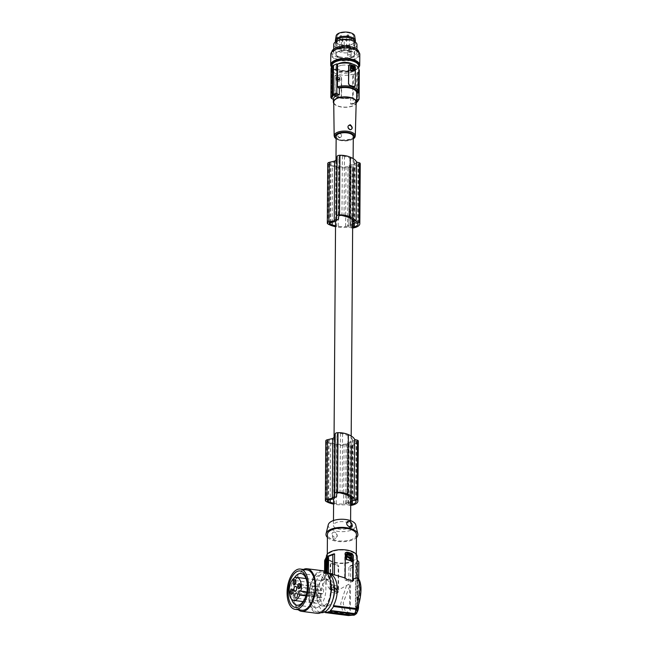 <?xml version="1.0" encoding="UTF-8"?>
<svg xmlns="http://www.w3.org/2000/svg" width="648" height="648" viewBox="0 0 648 648"><rect width="100%" height="100%" fill="white"/><g stroke="black" fill="none" stroke-linecap="round" stroke-linejoin="round"><path stroke-width="0.49" stroke-dasharray="3.24 2.43" d="M349.353 527.48A8.562 3.848 -179.6 0 0 350.568 525.52A8.562 3.848 -179.6 0 0 344.291 521.77A8.562 3.848 -179.6 0 0 334.651 523.446A8.562 3.848 -179.6 0 0 333.445 525.407A8.562 3.848 -179.6 0 0 339.714 529.157A8.562 3.848 -179.6 0 0 349.353 527.48M333.599 503.196A21.173 9.518 0.4 0 0 334.903 503.455A21.173 9.518 0.4 0 0 336.255 503.666A15.892 7.144 0.4 0 0 343.659 503.933A17.642 7.93 0.4 0 0 345.635 503.699L346.858 502.791A8.562 3.848 -179.6 0 0 349.531 501.552A8.562 3.848 -179.6 0 0 350.714 499.908L351.135 440.275L352.35 439.368A13.9 6.245 0.4 0 0 347.952 435.61A21.173 9.518 0.4 0 0 346.907 435.173A21.173 9.518 0.4 0 0 342.541 433.836A11.842 5.322 0.4 0 0 340.443 433.269A2.325 1.045 -179.6 0 0 337.163 434.176L336.741 493.808M345.635 503.699L346.056 444.066L347.271 443.159A8.562 3.848 -179.6 0 0 349.952 441.92A8.562 3.848 -179.6 0 0 351.135 440.275M348.794 225.374L347.571 226.282L347.992 166.657L349.207 165.742L348.794 225.374A8.562 3.848 -179.6 0 0 351.467 224.135A8.562 3.848 -179.6 0 0 352.65 222.491L353.071 162.859L354.286 161.951A13.9 6.245 0.4 0 0 349.888 158.201A21.173 9.518 0.4 0 0 348.843 157.756A21.173 9.518 0.4 0 0 344.477 156.419A11.842 5.322 0.4 0 0 342.379 155.86A2.325 1.045 -179.6 0 0 339.098 156.759L338.677 216.392M349.207 165.742A8.562 3.848 -179.6 0 0 351.888 164.511A8.562 3.848 -179.6 0 0 353.071 162.859M336.158 136.509A8.562 3.848 -179.6 0 0 342.428 140.26A8.562 3.848 -179.6 0 0 352.067 138.583A8.562 3.848 -179.6 0 0 353.281 136.623M338.515 219.186L338.936 159.554A8.562 3.848 -179.6 0 0 337.187 160.477A8.562 3.848 -179.6 0 0 336.101 161.789L335.688 221.422M336.579 496.595L337.001 436.963A8.562 3.848 -179.6 0 0 335.251 437.894A8.562 3.848 -179.6 0 0 334.166 439.198L329.022 440.389A2.325 1.045 0.4 0 0 327.783 441.304A2.325 1.045 0.4 0 0 327.848 441.563A2.325 1.045 0.4 0 0 328.722 442.147A11.008 4.949 0.4 0 0 330.618 442.665L330.221 499.649M350.997 166.949L353.622 167.468A10.749 4.836 0.4 0 0 354.78 167.176A7.744 3.483 0.4 0 0 358.457 164.43A10.749 4.836 0.4 0 0 358.498 164.041A10.749 4.836 0.4 0 0 358.49 163.831L355.072 163.15L350.568 166.617L350.997 166.949L350.576 226.581L352.374 227.075L352.796 167.443M347.992 166.657A17.642 7.93 0.4 0 1 346.008 166.892A15.892 7.144 0.4 0 1 338.604 166.625A21.173 9.518 0.4 0 1 337.26 166.406A21.173 9.518 0.4 0 1 332.562 165.256A11.008 4.949 0.4 0 1 330.658 164.738A2.325 1.045 0.4 0 1 329.791 164.147A2.325 1.045 0.4 0 1 329.719 163.887A2.325 1.045 0.4 0 1 330.958 162.98L336.101 161.789M338.936 159.554L339.098 156.759M360.248 163.993A10.481 4.706 0.4 0 1 353.622 168.318A12.191 5.476 0.4 0 1 353.371 168.358A1.45 0.656 0.4 0 1 352.067 168.31L349.199 167.524A18.573 8.351 0.4 0 1 337.114 167.281A18.573 8.351 0.4 0 1 336.871 167.241A19.051 8.562 0.4 0 1 336.83 167.233A19.051 8.562 0.4 0 1 328.301 164.276A2.9 1.304 0.4 0 1 327.823 163.814A2.9 1.304 0.4 0 1 327.734 163.49M352.666 224.265L350.276 226.047L350.698 166.415M354.391 222.977L354.78 167.176M358.044 223.39L358.457 164.43M347.571 226.282A17.642 7.93 0.4 0 1 345.595 226.525A15.892 7.144 0.4 0 1 338.191 226.257A21.173 9.518 0.4 0 1 336.839 226.039A21.173 9.518 0.4 0 1 335.534 225.788M350.576 226.581L350.276 226.047M352.642 228.031A1.45 0.656 0.4 0 1 351.645 227.942L348.786 227.156A18.573 8.351 0.4 0 1 336.701 226.913A18.573 8.351 0.4 0 1 336.458 226.865A19.051 8.562 0.4 0 1 336.417 226.865A19.051 8.562 0.4 0 1 335.526 226.695M345.595 226.525L346.008 166.892M332.157 222.232L332.562 165.256M349.475 217.833L349.888 158.201M353.865 221.584L354.286 161.951M344.064 216.051L344.477 156.419M336.458 226.865L336.871 167.241M352.958 227.991L353.371 168.358M353.201 227.95L353.622 168.318M348.786 227.156L349.199 167.524M329.889 589.753L330.253 564.473L331.962 563.177L337.446 564.675A1.45 1.118 -126.7 0 1 338.677 566.32L338.224 566.652L336.798 565.161A15.382 6.917 0.4 0 1 331.314 563.663L330.569 563.695L331.088 563.306A1.45 1.118 53.3 0 0 330.707 564.133L330.537 589.275L329.889 589.753L330.561 591.818L335.777 593.519L337.252 592.418A1.45 1.118 53.3 0 0 338.507 591.462L338.677 566.32M337.252 592.418L331.768 590.919A1.45 1.118 -126.7 0 1 330.537 589.275M335.777 593.519L337.082 592.961L338.062 590.223L338.224 566.652M325.231 611.728L348.154 614.66L349.523 613.235L349.709 586.092L348.827 584.221L348.956 566.166A15.382 6.917 0.4 0 0 354.966 563.639A15.382 6.917 0.4 0 0 357.145 560.123L357.145 560.05A15.382 6.917 0.4 0 1 357.145 560.123M324.996 611.704L325.134 611.728A18.865 9.696 97.3 0 1 324.996 611.704A18.865 9.696 97.3 0 1 317.69 600.008A18.865 9.696 97.3 0 1 321.359 580.373L326.236 580.989L326.381 559.977A15.382 6.917 0.4 0 1 326.381 559.904A15.382 6.917 0.4 0 1 328.56 556.397A15.382 6.917 0.4 0 1 334.571 553.862M330.083 589.202C327.556 586.756 326.276 584.018 326.236 580.989M348.827 584.221L338.062 590.223M346.51 585.5L340.654 603.823L342.752 611.315L347.822 614.62L325.231 611.736M329.144 573.375L329.678 573.942L327.467 573.658A19.74 10.141 97.3 0 1 328.836 573.391M332.708 573.796L329.678 573.942M334.166 439.198L333.752 498.83M346.056 444.066A17.642 7.93 0.4 0 1 344.072 444.301A15.892 7.144 0.4 0 1 336.668 444.034A21.173 9.518 0.4 0 1 335.316 443.823A21.173 9.518 0.4 0 1 330.618 442.665M350.73 501.674L348.219 503.658L350.438 504.492L350.86 444.86L351.686 444.876A10.749 4.836 0.4 0 0 352.844 444.593L352.455 500.386M350.706 505.44A1.45 0.656 0.4 0 1 349.709 505.351L346.85 504.573A18.573 8.351 0.4 0 1 334.765 504.322A18.573 8.351 0.4 0 1 334.522 504.282A19.051 8.562 0.4 0 1 334.481 504.274A19.051 8.562 0.4 0 1 333.59 504.104M348.64 503.998L349.061 444.366L350.86 444.86M349.061 444.366L348.762 443.831L353.136 440.559L356.554 441.248A10.749 4.836 0.4 0 1 356.562 441.458A10.749 4.836 0.4 0 1 356.522 441.847A7.744 3.483 0.4 0 1 352.844 444.593M337.001 436.963L337.163 434.176M358.312 441.41A10.481 4.706 0.4 0 1 351.686 445.735A12.191 5.476 0.4 0 1 351.435 445.767A1.45 0.656 0.4 0 1 350.131 445.719L347.263 444.941A18.573 8.351 0.4 0 1 335.178 444.698A18.573 8.351 0.4 0 1 334.935 444.65A19.051 8.562 0.4 0 1 334.894 444.641A19.051 8.562 0.4 0 1 326.365 441.693A2.9 1.304 0.4 0 1 325.887 441.231A2.9 1.304 0.4 0 1 325.798 440.907M334.522 504.282L334.935 444.65M351.022 505.4L351.435 445.767M351.265 505.367L351.686 445.735M346.85 504.573L347.263 444.941M356.108 500.799L356.522 441.847M342.128 493.468L342.541 433.836M347.539 495.242L347.952 435.61M351.929 499L352.35 439.368M347.271 443.159L346.858 502.791M343.659 503.933L344.072 444.301M328.285 524.702A13.802 6.205 -179.6 0 0 337.6 531.32A13.802 6.205 -179.6 0 0 353.857 528.711A13.802 6.205 -179.6 0 0 355.736 524.896M327.41 537.427A15.965 7.177 -179.6 0 0 341.042 541.696A15.965 7.177 -179.6 0 0 355.647 538.294A15.965 7.177 -179.6 0 0 356.432 537.629M333.38 539.177L331.744 534.608C332.132 532.543 333.25 531.757 335.113 532.259C338.402 536.163 337.827 538.472 333.38 539.177M356.449 534.64A14.515 6.521 0.4 0 1 354.399 537.953A14.515 6.521 0.4 0 1 338.054 540.805A14.515 6.521 0.4 0 1 327.426 534.438M354.245 559.994A14.515 6.521 0.4 0 1 337.9 562.837A14.515 6.521 0.4 0 1 327.272 556.47A14.515 6.521 0.4 0 1 329.33 553.157A14.515 6.521 0.4 0 1 345.668 550.314A14.515 6.521 0.4 0 1 356.295 556.673A14.515 6.521 0.4 0 1 354.245 559.994M357.17 556.681A15.382 6.917 0.4 0 1 354.991 560.196A15.382 6.917 0.4 0 1 337.673 563.217A15.382 6.917 0.4 0 1 326.406 556.47M326.349 572.378L327.467 573.658M329.775 574.282L329.921 574.298A18.865 9.696 -82.7 0 0 329.775 574.282A18.865 9.696 -82.7 0 0 329.549 574.258L334.417 574.873M358.546 605.021L358.733 579.174M356.254 613.057L358.53 607.686M356.813 611.623L357.145 564.886L356.222 563.379A16.046 7.217 -179.6 0 0 357.809 560.39M326.381 559.977L324.656 560.917M321.359 580.373L321.246 579.49L324.518 579.911L324.583 571.317M317.212 589.332A2.608 1.345 -82.7 0 0 316.135 592.159A2.608 1.345 -82.7 0 0 317.18 594.321A2.608 1.345 -82.7 0 0 317.804 594.127A2.608 1.345 -82.7 0 0 318.881 591.308A2.608 1.345 -82.7 0 0 317.836 589.137A2.608 1.345 -82.7 0 0 317.212 589.332M326.26 572.37A20.315 10.441 -82.7 0 0 321.384 573.885A20.315 10.441 -82.7 0 0 313.016 595.836A20.315 10.441 -82.7 0 0 321.108 612.676M330.601 587.355A13.495 6.934 97.3 0 1 321.975 605.904A13.495 6.934 97.3 0 1 316.759 597.691A13.495 6.934 97.3 0 1 325.393 579.134A13.495 6.934 97.3 0 1 330.601 587.355M318.038 595.99A2.608 1.345 -82.7 0 0 316.961 598.817A2.608 1.345 -82.7 0 0 317.998 600.98A2.608 1.345 -82.7 0 0 318.63 600.785A2.608 1.345 -82.7 0 0 319.699 597.958A2.608 1.345 -82.7 0 0 318.662 595.795A2.608 1.345 -82.7 0 0 318.038 595.99M325.628 571.965L323.806 573.553L325.49 573.764L325.507 571.876M324 573.188L325.531 573.383L325.766 574.606L325.847 559.613M348.357 615.551L350.341 613.802L350.665 568.045L348.956 566.166M324.518 579.911L325.158 577.311L322.947 577.028L323.806 573.553M325.158 577.311L325.766 574.606M350.949 557.491L348.665 556.835M322.704 570.742A21.481 11.04 -82.7 0 0 309.614 587.226A21.481 11.04 -82.7 0 0 313.907 611.793A21.481 11.04 -82.7 0 0 317.261 613.348M322.283 610.683A20.315 10.441 -82.7 0 0 330.65 588.732A20.315 10.441 -82.7 0 0 322.55 571.892A20.315 10.441 -82.7 0 0 317.674 573.407A20.315 10.441 -82.7 0 0 309.307 595.366A20.315 10.441 -82.7 0 0 317.407 612.198A20.315 10.441 -82.7 0 0 322.283 610.683M346.988 554.801L346.947 556.689L348.559 556.826M331.962 563.177A1.45 1.118 53.3 0 0 331.088 563.306M325.895 558.025L327.297 556.972L325.871 559.58M357.315 611.688L357.639 565.558L356.222 563.379M354.618 614.993L355.825 613.016L356.149 566.668L354.869 564.562A16.2 7.282 -179.6 0 0 355.663 564.019A16.2 7.282 -179.6 0 0 356.351 563.452M352.642 580.713L352.642 580.908A1.45 1.118 53.3 0 1 351.386 581.864L345.902 580.365A1.45 1.118 -126.7 0 1 344.671 578.721L344.841 553.578L345.295 553.238M346.089 554.307L351.208 555.32L351.832 560.504M325.717 559.953A16.046 7.217 -179.6 0 1 327.297 556.972L326.292 557.296M324.859 572.492L326.341 572.678L327.248 572.103L325.725 571.909M345.497 552.614A1.45 1.118 53.3 0 0 344.841 553.578M325.539 571.9L325.531 573.383L326.341 571.933M332.902 599.449A13.495 6.934 97.3 0 1 325.677 606.382A13.495 6.934 97.3 0 1 320.468 598.161A13.495 6.934 97.3 0 1 329.095 579.604A13.495 6.934 97.3 0 1 334.311 587.825A13.495 6.934 97.3 0 1 334.344 588.133M349.62 566.506A16.046 7.217 -179.6 0 0 354.74 564.489L354.869 564.562M328.876 611.607L354.31 614.507L352.682 615.171M350.341 613.802L355.331 612.741L354.31 614.507M355.331 612.741L355.655 565.996L354.74 564.489M349.126 557.077L349.207 557.944L349.588 557.734M319.318 606.374A15.965 8.205 97.3 0 1 315.487 607.565A15.965 8.205 97.3 0 1 309.128 594.338A15.965 8.205 97.3 0 1 315.698 577.085A15.965 8.205 97.3 0 1 319.529 575.894A15.965 8.205 97.3 0 1 325.895 589.129A15.965 8.205 97.3 0 1 319.318 606.374M321.108 594.799A2.033 1.045 -82.7 0 0 321.432 597.44L321.999 597.918A11.607 5.97 97.3 0 1 318.824 602.381A11.607 5.97 97.3 0 1 316.038 603.248A11.607 5.97 97.3 0 1 311.413 593.625A11.607 5.97 97.3 0 1 316.192 581.086A11.607 5.97 97.3 0 1 318.978 580.219A11.607 5.97 97.3 0 1 323.141 594.184L322.583 593.706A2.033 1.045 -82.7 0 0 322.267 593.552A2.033 1.045 -82.7 0 0 321.108 594.799M347.79 557.345L350.536 559.532M303.442 569.454A21.481 11.04 -82.7 0 0 293.471 588.659A21.481 11.04 -82.7 0 0 298.291 609.76M306.99 569.908A20.315 10.441 -82.7 0 0 302.114 571.423A20.315 10.441 -82.7 0 0 293.747 593.374A20.315 10.441 -82.7 0 0 301.846 610.214M313.988 596.111A1.742 0.891 97.3 0 1 313.567 596.241A1.742 0.891 97.3 0 1 312.871 594.791A1.742 0.891 97.3 0 1 313.591 592.912A1.742 0.891 97.3 0 1 314.005 592.782A1.742 0.891 97.3 0 1 314.701 594.224A1.742 0.891 97.3 0 1 313.988 596.111M321.424 590.547A1.742 0.891 97.3 0 1 321.011 590.676A1.742 0.891 97.3 0 1 320.315 589.235A1.742 0.891 97.3 0 1 321.035 587.355A1.742 0.891 97.3 0 1 321.449 587.226A1.742 0.891 97.3 0 1 322.145 588.668A1.742 0.891 97.3 0 1 321.424 590.547M295.423 607.451L295.464 607.451A18.387 9.453 -82.7 0 0 295.464 607.451A18.387 9.453 -82.7 0 0 299.878 606.083A18.387 9.453 -82.7 0 0 307.452 586.213A18.387 9.453 -82.7 0 0 300.121 570.977A18.387 9.453 -82.7 0 0 300.105 570.969L300.081 570.969M306.86 592.102L323.141 594.184M322.947 577.028A19.74 10.141 -82.7 0 0 321.246 579.49M355.825 612.878L357.315 611.769M352.245 615.114L353.168 614.709M305.905 595.86L321.999 597.918M334.392 537.216A2.9 2.228 -126.7 0 1 332.294 533.709A2.9 2.228 -126.7 0 1 335.121 532.267A2.9 2.228 -126.7 0 1 337.219 535.783A2.9 2.228 -126.7 0 1 334.392 537.216M337.163 586.213L332.043 584.415L331.387 584.933L332.043 584.415L331.646 589.623L336.766 591.422L331.711 590.336L331.752 584.642L336.863 586.432L336.466 591.64L337.13 591.13L336.863 586.432M334.506 587.93L334.773 588.74L334.506 587.93M333.056 587.744L333.331 586.221L336.239 588.335L333.056 587.744L334.263 587.371L335.21 588.173M333.55 588.303L335.964 588.967L335.956 590.863L332.23 589.842L332.246 587.947L331.962 589.478M331.97 588.165L332.537 587.72L331.97 588.165M332.262 589.259L336.523 590.425L335.956 590.863L336.523 590.425L336.239 589.332M335.202 588.919L335.745 588.603L335.04 589.113L335.502 588.7L333.793 588.53M334.805 587.704L335.073 588.514L334.805 587.704M333.356 587.525L333.631 586.003L336.539 588.117L335.51 587.955M335.502 588.7L336.531 589.105M292.386 593.43A1.742 0.891 -82.7 0 0 292.499 593.365A1.742 0.891 -82.7 0 0 292.653 593.22A1.742 0.891 -82.7 0 0 293.009 590.45A1.742 0.891 -82.7 0 0 292.807 590.174M356.789 577.822L357.899 579.984L357.591 607.743M294.273 578.032A15.965 8.205 -82.7 0 0 291.576 599.157M299.83 587.874A1.742 0.891 -82.7 0 0 299.943 587.809A1.742 0.891 -82.7 0 0 300.097 587.663A1.742 0.891 -82.7 0 0 300.453 584.893A1.742 0.891 -82.7 0 0 300.243 584.618M295.286 584.002A1.742 0.891 -82.7 0 0 295.399 583.929A1.742 0.891 -82.7 0 0 295.553 583.783A1.742 0.891 -82.7 0 0 295.909 581.013A1.742 0.891 -82.7 0 0 295.699 580.738M316.888 586.675A1.742 0.891 97.3 0 1 316.467 586.805A1.742 0.891 97.3 0 1 315.77 585.363A1.742 0.891 97.3 0 1 316.491 583.475A1.742 0.891 97.3 0 1 316.904 583.346A1.742 0.891 97.3 0 1 317.601 584.788A1.742 0.891 97.3 0 1 316.888 586.675M326.349 559.248L325.847 559.734M356.189 102.206A11.235 5.046 0.4 0 1 350.447 106.523A11.235 5.046 0.4 0 1 339.196 106.385A11.235 5.046 0.4 0 1 333.728 102.052M339.293 137.903C342.266 136.89 342.257 135.238 339.277 132.937C336.644 133.699 336.652 135.351 339.293 137.903M333.744 103.372A11.607 5.216 -179.6 0 0 339.001 106.531A11.607 5.216 -179.6 0 0 356.157 103.526M339.066 97.2A11.607 5.216 -179.6 0 0 350.681 97.338L351.807 97.654L352.65 97.103L351.807 97.654A12.774 5.743 -179.6 0 1 338.475 97.637A12.774 5.743 -179.6 0 1 332.278 92.3L333.412 92.607A11.607 5.216 -179.6 0 0 333.412 92.672A11.607 5.216 -179.6 0 0 339.066 97.2M356.586 99.63L356.586 99.63C356.376 101.25 354.391 102.732 350.633 104.077L350.681 97.338M350.633 104.077A58.045 44.599 53.3 0 0 352.48 104.207L353.152 103.599L353.354 74.439L352.812 74.285L352.65 97.103A13.64 6.132 -179.6 0 1 338.029 97.2A13.64 6.132 -179.6 0 1 331.387 91.878A13.64 6.132 -179.6 0 1 331.452 91.287L332.278 92.3M356.1 102.392L352.471 104.207L356.643 101.817L356.846 72.884A14.224 6.391 0.4 0 1 353.354 74.439M356.06 102.416L356.643 101.817L356.06 102.416A58.045 44.599 53.3 0 0 356.319 102.416L356.562 102.246M341.423 65.359A9.218 4.139 -179.6 0 0 335.972 69.093A9.218 4.139 -179.6 0 0 340.459 72.689A9.218 4.139 -179.6 0 0 348.956 72.957A9.218 4.139 -179.6 0 0 354.407 69.223A9.218 4.139 -179.6 0 0 341.423 65.359M358.83 69.255A13.64 6.132 0.4 0 1 358.765 69.838L358.822 69.854M359.105 99.152L357.688 101.039L357.89 72.106A14.224 6.391 -179.6 0 0 359.308 69.992M357.89 72.106L358.133 72.171A14.515 6.521 0.4 0 1 357.097 72.957L356.846 72.884M331.063 68.323L331.614 68.477A13.64 6.132 -179.6 0 0 331.549 69.061A13.64 6.132 -179.6 0 0 338.191 74.382A13.64 6.132 -179.6 0 0 352.812 74.285M338.045 63.893A9.218 4.139 -179.6 0 0 335.996 66.477A9.218 4.139 -179.6 0 0 336.272 67.505A9.218 4.139 -179.6 0 0 348.972 70.34A9.218 4.139 -179.6 0 0 354.424 66.606A9.218 4.139 -179.6 0 0 354.14 65.578A9.218 4.139 -179.6 0 0 352.407 63.99M358.328 67.578A13.495 6.067 0.4 0 1 338.288 71.24A13.495 6.067 0.4 0 1 332.124 67.481A13.495 6.067 0.4 0 1 331.849 66.865M331.719 64.913A13.495 6.067 -179.6 0 0 338.296 70.178A13.495 6.067 -179.6 0 0 345.368 71.078A13.495 6.067 -179.6 0 0 358.717 65.1M358.441 67.773A14.515 6.521 0.4 0 1 337.778 70.567A14.515 6.521 0.4 0 1 331.606 67.19M359.802 54.481A14.515 6.521 0.4 0 1 352.431 60.094A14.515 6.521 0.4 0 1 337.851 59.94A14.515 6.521 0.4 0 1 330.78 54.278M352.212 49.208A13.495 6.067 -179.6 0 0 335.64 50.082A13.495 6.067 -179.6 0 0 331.792 54.286A13.495 6.067 -179.6 0 0 338.369 59.551A13.495 6.067 -179.6 0 0 351.937 59.697A13.495 6.067 -179.6 0 0 358.79 54.473A13.495 6.067 -179.6 0 0 352.212 49.208M331.833 51.864A13.495 6.067 -179.6 0 0 331.808 52.213A13.495 6.067 -179.6 0 0 338.386 57.478A13.495 6.067 -179.6 0 0 351.945 57.623A13.495 6.067 -179.6 0 0 358.806 52.399A13.495 6.067 -179.6 0 0 358.781 52.051M339.35 56.749A11.607 5.216 -179.6 0 0 351.022 56.878A11.607 5.216 -179.6 0 0 356.918 52.383A11.607 5.216 -179.6 0 0 351.265 47.855A11.607 5.216 -179.6 0 0 339.593 47.733A11.607 5.216 -179.6 0 0 333.696 52.221A11.607 5.216 -179.6 0 0 339.35 56.749M333.752 44.59A11.607 5.216 -179.6 0 0 339.406 49.11A11.607 5.216 -179.6 0 0 351.07 49.24A11.607 5.216 -179.6 0 0 356.967 44.753M340.573 39.868A9.825 4.415 -179.6 0 0 340.322 47.515A9.825 4.415 -179.6 0 0 353.8 46.065A9.825 4.415 -179.6 0 0 350.406 39.982M350.204 40.136A9.437 4.236 0.4 0 1 354.796 43.813A9.437 4.236 0.4 0 1 350.009 47.466A9.437 4.236 0.4 0 1 340.524 47.361A9.437 4.236 0.4 0 1 335.931 43.683A9.437 4.236 0.4 0 1 340.726 40.03A9.437 4.236 0.4 0 1 350.204 40.136M350.131 50.763A9.437 4.236 0.4 0 1 354.723 54.448A9.437 4.236 0.4 0 1 349.936 58.093A9.437 4.236 0.4 0 1 340.451 57.988A9.437 4.236 0.4 0 1 335.858 54.311A9.437 4.236 0.4 0 1 340.654 50.666A9.437 4.236 0.4 0 1 350.131 50.763M349.061 58.182A9.218 4.139 -179.6 0 0 354.505 54.44A9.218 4.139 -179.6 0 0 341.52 50.576A9.218 4.139 -179.6 0 0 336.077 54.319A9.218 4.139 -179.6 0 0 349.061 58.182M354.505 54.44L354.594 41.561A9.218 4.139 0.4 0 1 353.33 43.619A9.218 4.139 0.4 0 1 349.151 45.279A9.218 4.139 0.4 0 1 337.406 43.505A9.218 4.139 0.4 0 1 336.166 41.415L336.077 54.319M335.648 41.755A10.012 4.504 -179.6 0 0 336.717 42.971A10.012 4.504 -179.6 0 0 349.483 44.898A10.012 4.504 -179.6 0 0 354.027 43.092A10.012 4.504 -179.6 0 0 355.112 41.893M336.158 35.867A9.291 4.172 -179.6 0 0 349.215 40.063A9.291 4.172 -179.6 0 0 354.683 35.996M348.802 39.641A8.27 3.718 -179.6 0 0 353.687 36.288A8.27 3.718 -179.6 0 0 342.039 32.821A8.27 3.718 -179.6 0 0 337.146 36.175A8.27 3.718 -179.6 0 0 348.802 39.641M348.713 52.601A8.27 3.718 -179.6 0 0 353.597 49.248A8.27 3.718 -179.6 0 0 341.942 45.781A8.27 3.718 -179.6 0 0 337.057 49.135A8.27 3.718 -179.6 0 0 348.713 52.601M341.982 51.694A1.45 0.656 0.4 0 1 341.269 51.127A1.45 0.656 0.4 0 1 342.006 50.568A1.45 0.656 0.4 0 1 343.464 50.585A1.45 0.656 0.4 0 1 344.177 51.152A1.45 0.656 0.4 0 1 343.44 51.71A1.45 0.656 0.4 0 1 341.982 51.694M340.224 48.551A1.45 0.656 0.4 0 1 339.52 47.984A1.45 0.656 0.4 0 1 340.257 47.425A1.45 0.656 0.4 0 1 341.715 47.442A1.45 0.656 0.4 0 1 342.419 48.009A1.45 0.656 0.4 0 1 341.682 48.568A1.45 0.656 0.4 0 1 340.224 48.551M347.19 47.806A1.45 0.656 0.4 0 1 346.486 47.239A1.45 0.656 0.4 0 1 347.223 46.68A1.45 0.656 0.4 0 1 348.681 46.697A1.45 0.656 0.4 0 1 349.385 47.255A1.45 0.656 0.4 0 1 348.648 47.822A1.45 0.656 0.4 0 1 347.19 47.806M348.486 49.361A2.325 1.045 0.4 0 1 351.167 49.637A2.325 1.045 0.4 0 1 351.443 50.86A2.325 1.045 0.4 0 1 350.39 51.281A2.325 1.045 0.4 0 1 347.425 50.836A2.325 1.045 0.4 0 1 348.486 49.361M348.543 51.508A1.742 0.786 0.4 0 1 347.927 51.224A1.742 0.786 0.4 0 1 347.692 50.828A1.742 0.786 0.4 0 1 348.721 50.123A1.742 0.786 0.4 0 1 350.325 50.171A1.742 0.786 0.4 0 1 351.176 50.852A1.742 0.786 0.4 0 1 350.941 51.241A1.742 0.786 0.4 0 1 350.147 51.556A1.742 0.786 0.4 0 1 348.543 51.508M350.293 54.837A1.742 0.786 0.4 0 1 351.143 55.517A1.742 0.786 0.4 0 1 350.26 56.19A1.742 0.786 0.4 0 1 348.511 56.173A1.742 0.786 0.4 0 1 347.66 55.493A1.742 0.786 0.4 0 1 348.543 54.821A1.742 0.786 0.4 0 1 350.293 54.837M331.614 68.477L331.452 91.287M335.21 75.881L336.191 75.128A1.45 1.118 53.3 0 0 334.935 76.083L335.081 94.033L336.045 95.872L338.037 96.422A13.64 6.132 -179.6 0 0 340.135 96.892L340.03 96.965A1.45 1.118 53.3 0 0 341.285 96.009L341.415 77.865A1.45 1.118 -126.7 0 0 340.176 76.221L338.183 75.678A13.64 6.132 -179.6 0 0 340.281 76.148L341.682 77.655L341.561 95.807L341.123 96.674L340.135 96.892M336.045 95.872A1.45 1.118 -126.7 0 1 334.805 94.235L334.935 76.083M335.316 75.265L336.296 75.055A13.64 6.132 -179.6 0 0 338.183 75.678L336.191 75.128M336.15 95.799A13.64 6.132 -179.6 0 0 338.037 96.422L340.03 96.965M340.176 77.809L336.191 76.715L336.166 80.295L339.593 81.818L335.867 80.514L336.158 76.723L339.884 78.027L339.593 81.818L340.151 81.389L339.884 78.027M337.584 79.429L337.389 78.837L337.584 79.429M338.402 78.764L336.822 78.448L336.83 77.063L339.244 78.035L339.431 79.258L336.523 78.675L336.336 77.444L336.83 77.063L339.73 78.076L339.528 79.194L338.102 78.983M338.394 79.307L337.073 79.25L338.637 79.558L338.434 80.668L336.32 79.129L337.073 79.25M338.094 79.526L339.131 79.607L338.734 80.449L336.32 79.129L337.373 79.024M337.883 79.202L337.689 78.619L337.883 79.202M332.1 95.321L332.489 66.209M332.861 96.05L332.286 95.135M358.765 69.838L358.603 92.656M349.215 64.897L350.082 64.76A13.64 6.132 0.4 0 1 352.18 65.229A13.64 6.132 0.4 0 1 354.067 65.853L355.136 67.619L354.78 86.459M350.722 65.829L354.181 66.776M353.857 71.142L353.881 66.995M350.9 66.639L350.787 67.991L353.695 68.486M352.334 67.821L351.921 68.186M351.483 68.494L353.427 70.025M357.688 101.039L357.105 101.639M357.356 101.639L357.939 101.039L358.133 72.171M357.097 72.957L356.894 101.817L356.319 102.416L357.939 101.039M339.544 133.204A2.325 1.782 -126.7 0 1 341.528 135.829A2.325 1.782 -126.7 0 1 339.52 137.352A2.325 1.782 -126.7 0 1 337.535 134.735A2.325 1.782 -126.7 0 1 339.544 133.204M354.659 222.774L355.072 163.15M353.225 223.844L353.622 167.468M330.545 222.604L330.958 162.98M338.191 226.257L338.604 166.625M330.253 222.685L330.658 164.738M342.379 155.86L341.958 215.492M351.645 227.942L352.067 168.31M327.888 223.908L328.301 164.276M358.069 223.463L358.49 163.831M357.647 223.139L358.061 163.515M355.849 222.653L356.262 163.021M340.443 433.269L340.022 492.901M337.446 564.675L336.798 565.161M331.768 590.919L330.561 591.818M330.253 564.473L330.707 564.133M337.406 592.288L338.507 591.462M328.601 500.021L329.022 440.389M328.317 500.102L328.722 442.147M351.289 501.26L351.686 444.876M348.341 503.455L348.762 443.831M352.723 500.191L353.136 440.559M353.913 500.062L354.326 440.429M355.712 500.556L356.125 440.924M349.709 505.351L350.131 445.719M325.952 501.317L326.365 441.693M356.133 500.88L356.554 441.248M336.255 503.666L336.668 444.034M357.145 564.886A17.123 7.695 -179.6 0 0 358.854 561.938M326.357 557.969A17.123 7.695 -179.6 0 0 325.855 558.479M356.149 566.668A17.707 7.954 -179.6 0 0 357.639 565.558M351.386 581.864L352.642 580.908M347.117 579.458L345.902 580.365M328.658 555.854A16.2 7.282 -179.6 0 0 327.856 556.397A16.2 7.282 -179.6 0 0 327.167 556.972M349.709 586.092L343.165 602.834L344.817 610.011L349.523 613.235M322.583 593.706L300.356 590.863M345.311 578.243L344.671 578.721M321.432 597.44L306.034 595.471M357.712 607.119L360.871 589.623L360.069 582.755L357.899 579.984M350.665 568.045A17.123 7.695 -179.6 0 0 355.655 565.996M333.906 553.838A16.046 7.217 -179.6 0 0 328.787 555.854M353.265 138.68A9.704 4.358 0.4 0 1 339.738 140.284A9.704 4.358 0.4 0 1 336.142 138.559M355.298 135.918A10.571 4.755 0.4 0 1 349.888 139.976A10.571 4.755 0.4 0 1 339.301 139.855A10.571 4.755 0.4 0 1 334.149 135.772M342.055 40.784A1.45 0.656 0.4 0 1 341.35 40.217A1.45 0.656 0.4 0 1 342.087 39.65A1.45 0.656 0.4 0 1 343.545 39.666A1.45 0.656 0.4 0 1 344.25 40.233A1.45 0.656 0.4 0 1 343.513 40.8A1.45 0.656 0.4 0 1 342.055 40.784M340.297 37.641A1.45 0.656 0.4 0 1 339.593 37.074A1.45 0.656 0.4 0 1 340.33 36.515A1.45 0.656 0.4 0 1 341.788 36.531A1.45 0.656 0.4 0 1 342.492 37.09A1.45 0.656 0.4 0 1 341.755 37.657A1.45 0.656 0.4 0 1 340.297 37.641M347.263 36.887A1.45 0.656 0.4 0 1 346.559 36.32A1.45 0.656 0.4 0 1 347.296 35.761A1.45 0.656 0.4 0 1 348.754 35.778A1.45 0.656 0.4 0 1 349.458 36.345A1.45 0.656 0.4 0 1 348.721 36.904A1.45 0.656 0.4 0 1 347.263 36.887M353.128 158.574L352.698 219.818M351.192 435.991L350.762 497.227M350.6 520.66L350.568 525.52M329.297 223.519L329.719 163.887M358.077 223.673L358.498 164.041M350.155 226.241L350.568 166.617M327.361 500.936L327.783 441.304M348.219 503.658L348.632 444.026M356.141 501.09L356.562 441.458M327.272 556.47L327.289 554.178M326.381 559.904L326.398 557.199M336.733 593.325L338.126 592.288M317.18 594.321L294.953 591.486M352.261 581.734L353.654 580.689M325.466 571.852L325.458 573.569M321.975 605.904L325.677 606.382M322.267 593.552L300.04 590.717M345.222 552.752L345.74 552.363M306.042 578.567L318.978 580.219M326.106 572.346L322.55 571.892M292.078 593.495L313.567 596.241M296.962 605.2L315.487 607.565M299.522 587.939L321.011 590.676M294.978 584.059L316.467 586.805M317.998 600.98L295.772 598.136M336.142 138.866L339.52 140.341L353.265 138.988M354.424 66.606L354.407 69.223M331.808 52.213L331.792 54.286M333.72 49.135L333.696 52.221M354.723 54.448L354.796 43.813M337.406 43.505L336.717 42.971M353.687 36.288L353.597 49.248M341.269 51.127L341.35 40.217C341.893 38.88 342.5 38.426 343.189 38.84L344.25 40.233L344.177 51.152M339.52 47.984L339.593 37.074C340.135 35.745 340.751 35.284 341.431 35.705L342.492 37.09L342.419 48.009M346.486 47.239L346.559 36.32C347.101 34.992 347.717 34.538 348.397 34.952L349.458 36.345L349.385 47.255M347.927 51.224L347.425 50.836M351.143 55.517L351.176 50.852M331.549 69.061L331.387 91.878C331.59 94.519 333.874 96.463 338.248 97.702C342.962 98.885 347.628 98.877 352.245 97.654M352.771 104.158L356.384 102.319M292.523 590.036L314.005 592.782M335.996 66.477L335.972 69.093M356.295 556.673L356.311 554.38M301.012 573.529L319.529 575.894M299.967 584.48L321.449 587.226M300.453 584.893L300.065 584.14M300.097 587.663L299.538 588.287M335.988 160.097L335.567 221.446M334.052 437.513L333.623 498.863M333.477 520.538L333.445 525.407M337.146 36.175L337.057 49.135M358.806 52.399L358.79 54.473M317.836 589.137L295.61 586.302M347.66 55.493L347.692 50.828M353.33 43.619L354.027 43.092M335.858 54.311L335.931 43.683M350.941 51.241L351.443 50.86M318.662 595.795L296.436 592.961M295.909 581.013L295.52 580.26M295.553 583.783L294.994 584.415M293.009 590.45L292.621 589.696M292.653 593.22L292.094 593.851M303.102 601.595L316.038 603.248M295.423 580.6L316.904 583.346M356.935 49.297L356.918 52.383M325.393 579.134L329.095 579.604M320.954 612.652L317.407 612.198"/><path stroke-width="0.97" d="M353.128 158.574L353.281 136.623A8.562 3.848 -179.6 0 0 347.012 132.872A8.562 3.848 -179.6 0 0 337.365 134.549A8.562 3.848 -179.6 0 0 336.158 136.509L335.988 160.097M352.682 222.475L353.865 221.584A13.9 6.245 0.4 0 0 349.475 217.833A21.173 9.518 0.4 0 0 348.43 217.388A21.173 9.518 0.4 0 0 344.064 216.051A11.842 5.322 0.4 0 0 341.958 215.492A2.325 1.045 -179.6 0 0 338.677 216.392L338.515 219.186A8.562 3.848 -179.6 0 0 336.774 220.109A8.562 3.848 -179.6 0 0 335.688 221.422L330.545 222.604A2.325 1.045 0.4 0 0 329.297 223.519A2.325 1.045 0.4 0 0 329.37 223.779A2.325 1.045 0.4 0 0 330.245 224.37L330.253 222.685M350.746 499.883L351.929 499A13.9 6.245 0.4 0 0 347.539 495.242A21.173 9.518 0.4 0 0 346.494 494.805A21.173 9.518 0.4 0 0 342.128 493.468A11.842 5.322 0.4 0 0 340.022 492.901A2.325 1.045 -179.6 0 0 336.741 493.808L336.579 496.595A8.562 3.848 -179.6 0 0 334.838 497.518A8.562 3.848 -179.6 0 0 333.752 498.83L328.601 500.021A2.325 1.045 0.4 0 0 327.361 500.936A2.325 1.045 0.4 0 0 327.434 501.196A2.325 1.045 0.4 0 0 328.309 501.779L328.317 500.102M335.526 226.695A19.051 8.562 0.4 0 1 327.888 223.908A2.9 1.304 0.4 0 1 327.402 223.447A2.9 1.304 0.4 0 1 327.321 223.123L327.734 163.49A2.9 1.304 0.4 0 1 329.265 162.356L334.668 161.085L336.911 159.416L337.114 156.508A2.9 1.304 0.4 0 1 339.933 155.261A13.859 6.229 0.4 0 1 349.385 156.824A13.859 6.229 0.4 0 1 350.293 157.221A18.573 8.351 0.4 0 1 350.487 157.294A18.573 8.351 0.4 0 1 356.562 162.032L359.421 162.818A1.45 0.656 0.4 0 1 360.118 163.32A12.191 5.476 0.4 0 1 360.215 163.604A10.481 4.706 0.4 0 1 360.248 163.993L359.826 223.625A10.481 4.706 0.4 0 1 353.201 227.95A12.191 5.476 0.4 0 1 352.958 227.991A1.45 0.656 0.4 0 1 352.642 228.031M358.044 223.39L358.044 224.062A10.749 4.836 0.4 0 0 358.077 223.673A10.749 4.836 0.4 0 0 358.069 223.463L354.659 222.774L352.666 224.265M358.044 224.062A7.744 3.483 0.4 0 1 354.367 226.808L354.391 222.977M354.367 226.808A10.749 4.836 0.4 0 1 353.209 227.1L352.65 227.124M335.534 225.788A21.173 9.518 0.4 0 1 332.141 224.888A11.008 4.949 0.4 0 1 330.245 224.37M327.321 223.123A2.9 1.304 0.4 0 1 328.852 221.989L334.247 220.717L336.49 219.048L336.701 216.14A2.9 1.304 0.4 0 1 339.52 214.893A13.859 6.229 0.4 0 1 348.964 216.456A13.859 6.229 0.4 0 1 349.88 216.853A18.573 8.351 0.4 0 1 350.074 216.926A18.573 8.351 0.4 0 1 356.149 221.665L359 222.45A1.45 0.656 0.4 0 1 359.705 222.953A12.191 5.476 0.4 0 1 359.794 223.236A10.481 4.706 0.4 0 1 359.826 223.625M332.141 224.888L332.157 222.232M336.911 159.416L336.49 219.048M334.247 220.717L334.668 161.085M356.149 221.665L356.562 162.032M359.705 222.953L360.118 163.32M359.794 223.236L360.215 163.604M357.712 607.119L356.295 608.537L333.42 605.621L333.526 606.496A19.74 10.141 97.3 0 1 330.359 610.497L330.431 611.032A20.315 10.441 97.3 0 1 329.686 611.631A20.315 10.441 97.3 0 1 328.941 612.141L328.876 611.607A19.74 10.141 97.3 0 1 325.337 612.611L325.231 611.728A18.865 9.696 97.3 0 1 325.142 611.72L325.231 611.736M326.349 572.378L325.968 571.941L327.653 572.152L329.144 573.375M328.836 573.391A19.74 10.141 97.3 0 1 329.435 573.383L332.708 573.796L332.837 554.801L334.571 553.862L334.417 574.873M328.455 572.597L328.56 557.572L327.839 558.139L327.848 556.859L328.787 555.854M333.599 503.196A21.173 9.518 0.4 0 1 330.205 502.297L330.221 499.649M330.205 502.297A11.008 4.949 0.4 0 1 328.309 501.779M350.714 504.541L351.273 504.509A10.749 4.836 0.4 0 0 352.423 504.225A7.744 3.483 0.4 0 0 356.108 501.479A10.749 4.836 0.4 0 0 356.141 501.09A10.749 4.836 0.4 0 0 356.133 500.88L352.723 500.191L350.73 501.674M333.59 504.104A19.051 8.562 0.4 0 1 325.952 501.317A2.9 1.304 0.4 0 1 325.466 500.864A2.9 1.304 0.4 0 1 325.377 500.54A2.9 1.304 0.4 0 1 326.916 499.397L332.311 498.134L334.554 496.457L334.765 493.549A2.9 1.304 0.4 0 1 337.584 492.302A13.859 6.229 0.4 0 1 347.028 493.873A13.859 6.229 0.4 0 1 347.936 494.262A18.573 8.351 0.4 0 1 348.138 494.343A18.573 8.351 0.4 0 1 354.213 499.082L357.064 499.859A1.45 0.656 0.4 0 1 357.769 500.369A12.191 5.476 0.4 0 1 357.858 500.645A10.481 4.706 0.4 0 1 357.89 501.034A10.481 4.706 0.4 0 1 351.265 505.367A12.191 5.476 0.4 0 1 351.022 505.4A1.45 0.656 0.4 0 1 350.706 505.44M352.423 504.225L352.455 500.386M325.377 500.54L325.798 440.907A2.9 1.304 0.4 0 1 327.329 439.765L332.732 438.502L334.976 436.825L335.178 433.917A2.9 1.304 0.4 0 1 337.997 432.67A13.859 6.229 0.4 0 1 347.45 434.241A13.859 6.229 0.4 0 1 348.357 434.63A18.573 8.351 0.4 0 1 348.551 434.711A18.573 8.351 0.4 0 1 354.626 439.449L357.477 440.235A1.45 0.656 0.4 0 1 358.182 440.737A12.191 5.476 0.4 0 1 358.279 441.013A10.481 4.706 0.4 0 1 358.312 441.41L357.89 501.034M334.976 436.825L334.554 496.457M332.311 498.134L332.732 438.502M354.213 499.082L354.626 439.449M357.769 500.369L358.182 440.737M357.858 500.645L358.279 441.013M356.108 501.479L356.108 500.799M356.432 537.629A15.965 7.177 -179.6 0 0 357.817 533.879L355.736 524.896A13.802 6.205 -179.6 0 0 344.979 519.421A13.802 6.205 -179.6 0 0 330.156 522.215A13.802 6.205 -179.6 0 0 328.285 524.702L326.074 533.66A15.965 7.177 -179.6 0 0 327.41 537.427M357.817 533.879A15.965 7.177 -179.6 0 0 345.384 527.553A15.965 7.177 -179.6 0 0 328.236 530.785A15.965 7.177 -179.6 0 0 326.074 533.66M327.289 554.178L327.426 534.438A14.515 6.521 0.4 0 1 329.484 531.125A14.515 6.521 0.4 0 1 345.821 528.274A14.515 6.521 0.4 0 1 356.449 534.64L356.311 554.38M326.398 557.199L326.406 556.47A15.382 6.917 0.4 0 1 328.585 552.955A15.382 6.917 0.4 0 1 345.902 549.933A15.382 6.917 0.4 0 1 357.17 556.681L357.145 560.05L358.854 561.938L358.733 579.174M356.295 608.537L359.988 589.591L359.178 581.661L357.016 578.105M333.42 605.621A18.865 9.696 -82.7 0 0 337.106 586.108A18.865 9.696 -82.7 0 0 329.921 574.298L334.854 574.93L345.125 577.967L347.117 579.458L352.852 580.77L353.743 580.09L352.852 580.77L353.743 580.09L353.103 578.988L356.789 577.822M330.359 610.497L354.659 613.599L356.546 609.436L358.53 607.686L358.546 605.021M324.583 571.317L324.656 560.804L325.895 558.025M294.986 586.497A2.608 1.345 -82.7 0 0 293.909 589.316A2.608 1.345 -82.7 0 0 294.953 591.486A2.608 1.345 -82.7 0 0 295.577 591.292A2.608 1.345 -82.7 0 0 296.654 588.465A2.608 1.345 -82.7 0 0 295.61 586.302A2.608 1.345 -82.7 0 0 294.986 586.497M320.954 612.652L321.108 612.676A20.315 10.441 -82.7 0 0 325.985 611.161A20.315 10.441 -82.7 0 0 334.352 589.202A20.315 10.441 -82.7 0 0 326.26 572.37L326.106 572.346M325.337 612.611L348.357 615.551L352.245 615.114M328.56 557.572L327.75 558.301L327.281 572.079M327.75 558.301L326.43 559.329L326.341 571.933M350.949 557.483L351.257 555.952L350.973 557.491L348.665 556.762M298.291 609.76A21.481 11.04 -82.7 0 0 298.347 609.809A21.481 11.04 -82.7 0 0 301.701 611.364L317.261 613.348A21.481 11.04 -82.7 0 0 330.342 596.865A21.481 11.04 -82.7 0 0 326.049 572.297A21.481 11.04 -82.7 0 0 322.704 570.742L307.144 568.758A21.481 11.04 -82.7 0 0 303.442 569.454M348.559 556.826L346.98 556.106L347.263 554.567L351.257 555.952M348.502 557.701L350.698 559.435L350.965 557.912L347.79 557.345M352.642 580.713L352.82 555.757A1.45 1.118 53.3 0 0 351.581 554.121L346.097 552.623L346.745 552.137A15.382 6.917 0.4 0 1 352.229 553.635L353.273 555.425L353.103 578.988M351.832 560.504L351.508 555.101L346.753 553.797L346.712 559.491L351.832 560.504L351.167 561.014L346.712 559.491M346.753 553.797L346.089 554.307L346.413 559.71M348.794 557.474L349.88 558.139M349.499 557.717L349.231 556.915L349.499 557.717M350.957 556.178L346.988 554.801M326.43 559.329L325.847 559.613M328.496 555.871L326.074 557.564L325.847 559.734L327.337 558.616L327.345 557.256L328.658 555.854M346.097 552.623A1.45 1.118 53.3 0 0 345.497 552.614M349.523 526.621A2.9 2.228 53.3 0 0 351.661 524.281A2.9 2.228 53.3 0 0 348.867 521.3A2.9 2.228 53.3 0 0 346.729 523.649A2.9 2.228 53.3 0 0 349.523 526.621M352.196 525.05C351.84 523.13 350.738 521.867 348.875 521.259C345.546 523.041 346.089 525.115 350.519 527.472C351.905 527.407 352.463 526.597 352.196 525.05M334.344 588.133A13.495 6.934 97.3 0 1 332.902 599.449M356.627 613.494L354.464 615.074L353.241 615.244L356.546 613.575L357.315 611.688M328.941 612.141L353.241 615.244M349.588 557.734L349.126 557.077M300.915 591.341L300.356 590.863A2.033 1.045 -82.7 0 0 300.04 590.717A2.033 1.045 -82.7 0 0 298.882 591.964A2.033 1.045 -82.7 0 0 299.206 594.597L299.765 595.083A11.607 5.97 97.3 0 1 296.598 599.546A11.607 5.97 97.3 0 1 293.811 600.404A11.607 5.97 97.3 0 1 289.186 590.79A11.607 5.97 97.3 0 1 293.965 578.243A11.607 5.97 97.3 0 1 296.752 577.376A11.607 5.97 97.3 0 1 300.915 591.341L306.86 592.102M354.659 613.599L356.254 613.057C357.396 612.19 358.158 610.457 358.522 607.848L358.53 607.686M301.701 611.364A21.481 11.04 -82.7 0 0 314.782 594.88A21.481 11.04 -82.7 0 0 310.489 570.313A21.481 11.04 -82.7 0 0 307.144 568.758M295.18 609.363L301.846 610.214A20.315 10.441 -82.7 0 0 306.723 608.699A20.315 10.441 -82.7 0 0 315.09 586.74A20.315 10.441 -82.7 0 0 306.99 569.908L300.324 569.057A20.315 10.441 -82.7 0 0 295.448 570.572A20.315 10.441 -82.7 0 0 287.08 592.523A20.315 10.441 -82.7 0 0 295.18 609.363A20.315 10.441 -82.7 0 0 300.056 607.848A20.315 10.441 -82.7 0 0 308.424 585.889A20.315 10.441 -82.7 0 0 300.324 569.057M350.536 559.532L350.941 558.487L350.155 557.993M345.125 577.967L345.303 553.109L346.745 552.137M295.666 572.338A18.387 9.453 -82.7 0 0 288.093 592.207A18.387 9.453 -82.7 0 0 295.423 607.451A18.387 9.453 -82.7 0 0 299.838 606.074A18.387 9.453 -82.7 0 0 307.411 586.205A18.387 9.453 -82.7 0 0 300.081 570.969A18.387 9.453 -82.7 0 0 295.666 572.338M300.105 570.969A18.387 9.453 -82.7 0 0 295.715 572.346A18.387 9.453 -82.7 0 0 288.133 592.191A18.387 9.453 -82.7 0 0 295.439 607.451M329.435 573.383L329.5 573.909M333.526 606.496L356.546 609.436M294.16 579.839A2.608 1.345 -82.7 0 0 293.123 583.24A2.608 1.345 -82.7 0 0 294.759 584.634A2.608 1.345 -82.7 0 0 294.994 584.415A2.608 1.345 -82.7 0 0 295.52 580.26A2.608 1.345 -82.7 0 0 294.16 579.839M295.804 593.155A2.608 1.345 -82.7 0 0 294.735 595.974A2.608 1.345 -82.7 0 0 295.772 598.136A2.608 1.345 -82.7 0 0 296.395 597.942A2.608 1.345 -82.7 0 0 297.473 595.123A2.608 1.345 -82.7 0 0 296.436 592.961A2.608 1.345 -82.7 0 0 295.804 593.155M291.26 589.275A2.608 1.345 -82.7 0 0 290.223 592.669A2.608 1.345 -82.7 0 0 291.859 594.07A2.608 1.345 -82.7 0 0 292.094 593.851A2.608 1.345 -82.7 0 0 292.621 589.696A2.608 1.345 -82.7 0 0 291.26 589.275M298.704 583.718A2.608 1.345 -82.7 0 0 297.667 587.112A2.608 1.345 -82.7 0 0 299.295 588.514A2.608 1.345 -82.7 0 0 299.538 588.287A2.608 1.345 -82.7 0 0 300.065 584.14A2.608 1.345 -82.7 0 0 298.704 583.718M299.765 595.083L305.905 595.86M292.807 590.174A1.742 0.891 -82.7 0 0 292.523 590.036A1.742 0.891 -82.7 0 0 292.102 590.166A1.742 0.891 -82.7 0 0 291.389 592.053A1.742 0.891 -82.7 0 0 292.078 593.495A1.742 0.891 -82.7 0 0 292.386 593.43M291.576 599.157A15.965 8.205 -82.7 0 0 296.962 605.2A15.965 8.205 -82.7 0 0 300.794 604.009A15.965 8.205 -82.7 0 0 307.371 586.756A15.965 8.205 -82.7 0 0 301.012 573.529A15.965 8.205 -82.7 0 0 297.181 574.719A15.965 8.205 -82.7 0 0 294.273 578.032M300.243 584.618A1.742 0.891 -82.7 0 0 299.967 584.48A1.742 0.891 -82.7 0 0 299.546 584.609A1.742 0.891 -82.7 0 0 298.825 586.489A1.742 0.891 -82.7 0 0 299.522 587.939A1.742 0.891 -82.7 0 0 299.83 587.874M295.699 580.738A1.742 0.891 -82.7 0 0 295.423 580.6A1.742 0.891 -82.7 0 0 295.002 580.73A1.742 0.891 -82.7 0 0 294.289 582.617A1.742 0.891 -82.7 0 0 294.978 584.059A1.742 0.891 -82.7 0 0 295.286 584.002M330.431 611.032L354.731 614.134M357.016 577.862L357.145 560.05M328.293 555.992L333.906 553.838M327.839 558.139L327.337 558.616M334.149 135.772L333.728 102.052A11.235 5.046 0.4 0 1 339.39 97.67A11.235 5.046 0.4 0 1 350.722 97.783A11.235 5.046 0.4 0 1 356.189 102.206L355.298 135.918A10.571 4.755 0.4 0 0 350.147 131.755A10.571 4.755 0.4 0 0 339.479 131.649A10.571 4.755 0.4 0 0 334.149 135.772L334.668 137.408L336.142 138.866M350.268 124.732C352.877 127.308 352.844 128.993 350.179 129.77C347.231 127.445 347.263 125.769 350.268 124.732M356.157 103.526A11.607 5.216 -179.6 0 0 356.57 102.23A11.607 5.216 -179.6 0 0 356.57 102.165A11.607 5.216 -179.6 0 0 350.916 97.637A11.607 5.216 -179.6 0 0 339.244 97.508A11.607 5.216 -179.6 0 0 333.347 102.003A11.607 5.216 -179.6 0 0 333.744 103.372M358.822 69.854L359.308 69.992L359.105 99.152L358.433 99.76A58.045 44.599 53.3 0 1 356.586 99.63L356.635 92.891A11.607 5.216 -179.6 0 0 356.635 92.834A11.607 5.216 -179.6 0 0 350.981 88.306A11.607 5.216 -179.6 0 0 339.374 88.16L337.414 86.848A13.64 6.132 0.4 0 1 352.026 86.751A13.64 6.132 0.4 0 1 358.668 92.065A13.64 6.132 0.4 0 1 358.603 92.656L357.769 93.207L356.635 92.891M333.866 95.297L337.486 94.017A58.045 44.599 53.3 0 0 339.325 94.9L339.374 88.16M332.861 96.05A58.045 44.599 53.3 0 1 332.602 95.92L333.647 95.143A58.045 44.599 53.3 0 0 333.898 95.272L333.331 94.357L336.814 93.037L337.025 63.877A14.224 6.391 0.4 0 0 333.534 65.432L333.283 65.359A14.515 6.521 0.4 0 0 332.238 66.137L332.043 95.005L333.08 94.227L333.283 65.359M332.238 66.444A14.224 6.391 -179.6 0 0 331.063 68.323L330.861 97.484L331.525 98.464L332.886 96.026M331.525 98.464A58.045 44.599 53.3 0 0 333.372 99.338C333.582 97.03 335.567 95.548 339.325 94.9M337.478 94.017L336.814 93.037M356.894 101.817L357.356 101.639A58.045 44.599 53.3 0 1 357.105 101.639L359.105 99.152M337.025 63.877L337.567 64.031A13.64 6.132 0.4 0 1 352.188 63.933A13.64 6.132 0.4 0 1 358.83 69.255L358.603 92.656M352.407 63.99A9.218 4.139 -179.6 0 0 341.439 62.743A9.218 4.139 -179.6 0 0 338.045 63.893M331.849 66.865A13.495 6.067 0.4 0 1 331.711 65.975A13.495 6.067 0.4 0 1 338.572 60.75A13.495 6.067 0.4 0 1 352.131 60.904A13.495 6.067 0.4 0 1 358.295 64.662A13.495 6.067 0.4 0 1 358.709 66.169A13.495 6.067 0.4 0 1 358.328 67.578M358.709 66.169L358.717 65.1A13.495 6.067 -179.6 0 0 352.139 59.843A13.495 6.067 -179.6 0 0 338.572 59.689A13.495 6.067 -179.6 0 0 331.719 64.913L331.711 65.975M331.606 67.19A14.515 6.521 0.4 0 1 330.707 64.905A14.515 6.521 0.4 0 1 338.078 59.292A14.515 6.521 0.4 0 1 352.658 59.454A14.515 6.521 0.4 0 1 359.729 65.108A14.515 6.521 0.4 0 1 358.441 67.773M330.707 64.905L330.78 54.278A14.515 6.521 0.4 0 1 338.151 48.665A14.515 6.521 0.4 0 1 352.739 48.819A14.515 6.521 0.4 0 1 359.802 54.481L359.729 65.108M358.781 52.051A13.495 6.067 -179.6 0 0 352.229 47.134A13.495 6.067 -179.6 0 0 331.833 51.864M356.935 49.297L356.967 44.753A11.607 5.216 -179.6 0 0 351.313 40.225A11.607 5.216 -179.6 0 0 351.086 40.16A11.607 5.216 -179.6 0 0 339.698 40.079A11.607 5.216 -179.6 0 0 333.752 44.59L333.72 49.135M350.406 39.982A9.825 4.415 -179.6 0 0 350.212 39.933A9.825 4.415 -179.6 0 0 340.573 39.868L339.698 40.079M336.166 41.415L336.166 41.431A9.218 4.139 0.4 0 1 341.609 37.681A9.218 4.139 0.4 0 1 354.594 41.545L354.594 41.561M355.112 41.893A10.012 4.504 -179.6 0 0 355.379 40.516A10.012 4.504 -179.6 0 0 341.294 36.636A10.012 4.504 -179.6 0 0 335.405 40.37A10.012 4.504 -179.6 0 0 335.648 41.755M355.379 40.516L354.683 35.996A9.291 4.172 -179.6 0 0 341.618 32.4A9.291 4.172 -179.6 0 0 336.158 35.867L335.405 40.37M330.861 97.484L332.286 95.135M332.602 95.92L332.043 95.005M333.08 94.227L333.647 95.143M333.331 94.357L333.534 65.432M337.567 64.031L337.414 86.848M355.007 85.763L353.921 86.589L352.034 85.973A13.64 6.132 0.4 0 1 353.921 86.589L354.901 86.387A1.45 1.118 53.3 0 0 355.282 85.56L355.404 67.416A1.45 1.118 -126.7 0 0 354.173 65.772L350.179 64.687A1.45 1.118 53.3 0 0 348.932 65.634L348.527 83.989L349.936 85.504A13.64 6.132 0.4 0 1 352.034 85.973L350.041 85.423A1.45 1.118 -126.7 0 1 348.802 83.786M354.027 86.516A1.45 1.118 53.3 0 0 354.901 86.387M354.416 70.705L353.857 71.142L350.398 70.195L350.455 66.039L350.69 69.968L354.416 70.705L354.181 66.776L350.722 65.829M353.792 68.51L351.086 67.773L351.095 66.388L353.8 67.133L353.784 68.51M351.913 68.728L353.233 68.785L351.483 68.494M353.427 70.025L353.687 69.304L353.12 68.939L353.792 68.818L353.589 69.927L351.475 68.405L352.212 68.502M353.695 68.486L353.508 67.352L350.9 66.639M348.527 83.989L348.656 65.845L349.215 64.897M357.688 101.039L357.105 101.639M349.993 125.404A2.325 1.782 53.3 0 0 347.984 126.935A2.325 1.782 53.3 0 0 349.961 129.551A2.325 1.782 53.3 0 0 351.969 128.029A2.325 1.782 53.3 0 0 349.993 125.404M347.936 494.262L348.357 434.63M349.88 216.853L350.293 157.221M353.209 227.1L353.225 223.844M339.52 214.893L339.933 155.261M336.701 216.14L337.114 156.508M359 222.45L359.421 162.818M328.852 221.989L329.265 162.356M332.837 554.801A17.123 7.695 -179.6 0 0 327.848 556.859M351.273 504.509L351.289 501.26M334.765 493.549L335.178 433.917M337.584 492.302L337.997 432.67M357.064 499.859L357.477 440.235M326.916 499.397L327.329 439.765M327.248 572.046L327.337 558.641M351.581 554.121L352.229 553.635M325.855 558.479A17.123 7.695 -179.6 0 0 324.656 560.917M325.62 559.921L325.539 571.9M325.507 571.876L325.588 559.945M327.345 557.256A17.707 7.954 -179.6 0 0 325.855 558.365M352.82 555.757L353.273 555.425M306.034 595.471L299.206 594.597M336.142 138.559A9.704 4.358 0.4 0 1 338.037 133.367A9.704 4.358 0.4 0 1 349.693 132.848A9.704 4.358 0.4 0 1 353.265 138.68M338.24 87.853A12.774 5.743 0.4 0 1 351.572 87.861A12.774 5.743 0.4 0 1 357.769 93.207M352.698 219.818L351.192 435.991M350.762 497.227L350.6 520.66M327.418 572.071L325.847 571.868M325.555 559.961L325.466 571.852M296.752 577.376L306.042 578.567M356.894 577.822C358.846 578.129 360.158 580.819 360.823 585.873C361.406 589.972 360.62 599.951 357.591 607.743M352.682 615.171L348.478 615.56M356.635 92.834L356.57 102.165M350.212 39.933L351.086 40.16M357.477 101.501L359.081 99.33M357.728 101.509L356.635 102.327M335.567 221.446L334.052 437.513M333.623 498.863L333.477 520.538M293.811 600.404L303.102 601.595M333.372 99.338L333.347 102.003M353.265 138.988L354.764 137.538L355.298 135.918"/></g></svg>
